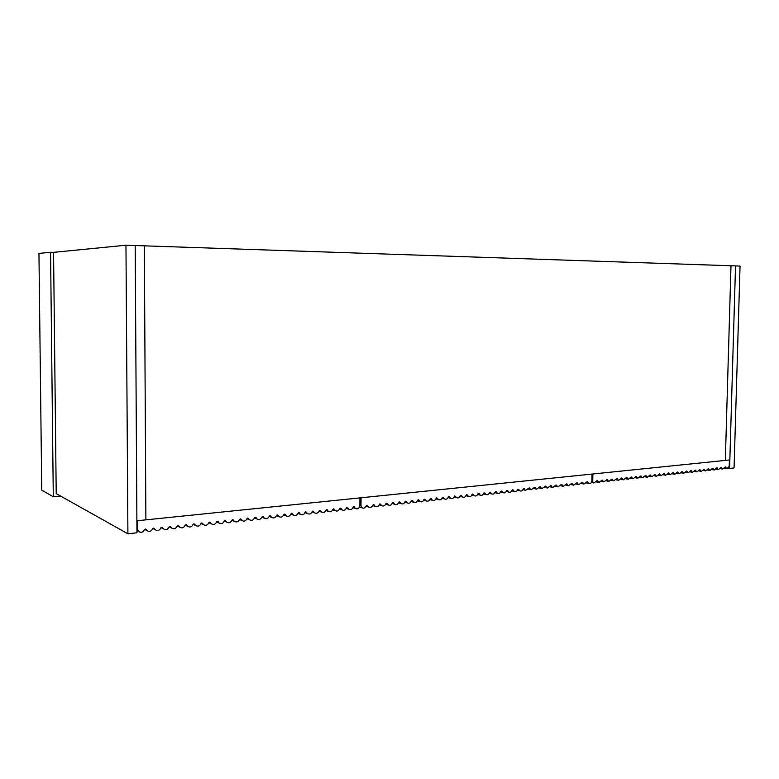 <?xml version="1.0" encoding="UTF-8"?>
<svg xmlns="http://www.w3.org/2000/svg" width="779" height="779" viewBox="0 0 779 779"><rect width="100%" height="100%" fill="white"/><g stroke="black" fill="none" stroke-linecap="round" stroke-linejoin="round"><path stroke-width="1.17" d="M136.948 530.587L138.711 531.541C141.067 532.972 142.956 532.359 144.378 529.701L145.488 529.019L146.286 529.496L145.4 529.029M138.711 531.541L136.938 529.389M352.955 507.655L355.75 508.57C357.746 509.291 359.119 508.444 359.879 506.048L359.937 497.888L137.737 520.693L137.786 529.847M355.75 508.57L353.539 506.759M346.256 508.356L349.05 509.291C350.823 510.011 352.176 509.339 353.101 507.275L353.997 506.671L354.62 507.11M349.05 509.291L346.85 507.47M339.517 509.067L342.302 510.011C344.094 510.751 345.457 510.079 346.392 507.996L347.298 507.392L347.931 507.83M342.302 510.011L340.111 508.19M332.721 509.778L335.496 510.732C337.307 511.491 338.69 510.82 339.644 508.726L340.55 508.112L341.192 508.56M335.496 510.732L333.315 508.911M325.865 510.498L328.65 511.462C330.481 512.241 331.873 511.569 332.837 509.456L333.49 508.872L334.395 509.281M328.65 511.462L326.469 509.651M318.971 511.219L321.746 512.202C323.597 512.991 324.999 512.319 325.982 510.187L326.898 509.583L327.55 510.021M321.746 512.202L319.575 510.381M312.019 511.949L314.794 512.942C316.654 513.75 318.085 513.079 319.069 510.936L319.731 510.352L320.656 510.761M314.794 512.942L312.632 511.121M305.008 512.679L307.783 513.692C309.662 514.51 311.113 513.848 312.106 511.676L313.051 511.063L313.703 511.511M307.783 513.692L305.631 511.871M297.948 513.419L300.713 514.442C302.622 515.289 304.083 514.617 305.095 512.436L305.767 511.842L306.702 512.261M300.713 514.442L298.581 512.621M290.84 514.159L293.595 515.201C295.523 516.058 297.003 515.396 298.026 513.195L298.708 512.601L299.652 513.02M293.595 515.201L291.473 513.38M283.663 514.909L286.429 515.961C288.366 516.847 289.866 516.175 290.908 513.955L291.862 513.332L292.544 513.78M286.429 515.961L284.316 514.15M276.448 515.659L279.194 516.73C281.161 517.636 282.67 516.964 283.731 514.734L284.413 514.13L285.377 514.549M279.194 516.73L277.1 514.919M269.164 516.419L271.91 517.499C273.896 518.434 275.425 517.762 276.496 515.503L277.188 514.909L278.161 515.328M271.91 517.499L269.836 515.698M261.832 517.188L264.568 518.278C266.574 519.233 268.122 518.571 269.213 516.292L269.904 515.688L270.878 516.107M264.568 518.278L262.504 516.487M254.431 517.957L257.167 519.067C259.193 520.041 260.761 519.379 261.861 517.081L262.562 516.477L263.545 516.896M257.167 519.067L255.123 517.275M246.982 518.726L249.708 519.856C251.753 520.849 253.341 520.197 254.46 517.869L255.454 517.237L256.164 517.694M249.708 519.856L247.683 518.064M242.191 520.654L241.208 519.301L240.185 518.872L239.484 519.486L242.191 520.654C244.255 521.677 245.862 521.015 247.001 518.678L247.712 518.064L248.715 518.493M240.195 518.872L241.208 519.301M239.484 519.486C238.325 521.842 236.699 522.505 234.615 521.453L232.629 519.681L233.642 520.109M225.482 520.479L224.264 521.122L226.971 522.261C229.084 523.332 230.73 522.68 231.899 520.294L232.619 519.681M226.971 522.261L225.014 520.499M224.264 521.122C223.067 523.527 221.402 524.179 219.269 523.079L217.341 521.317M208.83 522.69L211.508 523.897C213.66 525.027 215.345 524.374 216.562 521.949L217.292 521.326L218.324 521.755M211.508 523.897L209.6 522.154M201.021 523.498L203.679 524.725C205.86 525.883 207.565 525.231 208.801 522.777L209.532 522.154L210.583 522.592M203.679 524.725L201.8 522.982M193.153 524.316L195.792 525.552C197.993 526.74 199.716 526.098 200.972 523.624L201.712 522.991L202.764 523.43M195.792 525.552L193.942 523.829M185.217 525.134L187.836 526.39C190.057 527.607 191.809 526.964 193.085 524.471L193.835 523.839L194.896 524.277M187.836 526.39L186.015 524.676M177.222 525.971L179.822 527.237C182.062 528.483 183.834 527.85 185.129 525.319L186.2 524.656L186.96 525.124M179.822 527.237L178.021 525.533M169.16 526.799L171.731 528.084C173.999 529.369 175.791 528.737 177.115 526.185L178.187 525.513L178.956 525.991M171.731 528.084L169.968 526.4M161.039 527.646L163.58 528.941C165.869 530.256 167.689 529.632 169.033 527.052L170.114 526.38L170.883 526.857M163.58 528.941L161.847 527.266M152.84 528.493L155.362 529.798C157.67 531.151 159.52 530.528 160.883 527.928L161.652 527.286L162.753 527.724M155.362 529.798L153.658 528.143M144.592 529.35L147.075 530.665C149.412 532.057 151.272 531.444 152.665 528.814L153.765 528.133L154.554 528.61M147.075 530.665L146.286 529.496M729.592 468.442L734.071 467.955L740.05 266.067L735.532 265.912L729.592 468.442L728.365 468.237M591.436 482.444L593.958 482.98L597.162 480.614L597.814 480.984L596.86 480.779M593.958 482.98L591.894 480.916M724.567 468.198L726.973 468.617L729.232 466.465L729.417 459.98L592.887 473.992L592.731 481.091M726.973 468.617L725.064 467.069M720.351 468.646L722.766 469.075L725.356 466.874L725.911 467.215M722.766 469.075L720.857 467.527M716.115 469.104L718.53 469.533L721.15 467.332L721.705 467.673M718.53 469.533L716.612 467.975M711.85 469.562L714.275 469.99L716.904 467.789L717.469 468.13M714.275 469.99L712.347 468.432M707.556 470.019L709.99 470.448L712.649 468.237L713.204 468.588M709.99 470.448L708.062 468.89M703.242 470.477L705.686 470.915L708.354 468.705L708.919 469.046M705.686 470.915L703.749 469.357M698.899 470.944L701.353 471.383L704.041 469.162L704.606 469.513M701.353 471.383L699.406 469.815M694.537 471.412L696.991 471.86L699.698 469.63L700.272 469.971M696.991 471.86L695.034 470.282M690.145 471.879L692.609 472.337L695.335 470.097L695.91 470.448M692.609 472.337L690.642 470.759M685.724 472.356L688.188 472.804L690.944 470.565L691.518 470.915M688.188 472.804L686.221 471.227M681.274 472.824L683.758 473.291L686.523 471.042L687.107 471.392M683.758 473.291L681.771 471.704M676.795 473.301L679.288 473.768L682.073 471.519L682.657 471.87M679.288 473.768L677.302 472.181M672.296 473.788L674.789 474.255L677.603 471.996L678.188 472.347M674.789 474.255L672.803 472.658M667.769 474.265L670.271 474.742L673.105 472.483L673.689 472.834M670.271 474.742L668.275 473.145M663.211 474.752L665.724 475.239L668.577 472.96L669.171 473.32M665.724 475.239L663.718 473.632M658.625 475.248L661.147 475.735L664.02 473.457L664.614 473.807M661.147 475.735L659.131 474.129M654.009 475.735L656.541 476.232L659.433 473.944L660.037 474.294M656.541 476.232L654.516 474.615M649.374 476.232L651.906 476.729L654.818 474.44L655.431 474.791M651.906 476.729L649.881 475.112M644.7 476.729L647.242 477.235L650.183 474.937L650.786 475.287M647.242 477.235L645.207 475.609M639.997 477.235L642.548 477.741L645.509 475.433L646.122 475.794M642.548 477.741L640.504 476.115M635.274 477.741L637.826 478.248L640.805 475.94L641.429 476.3M637.826 478.248L635.781 476.621M630.513 478.248L633.074 478.764L636.083 476.446L636.706 476.806M633.074 478.764L631.019 477.128M625.722 478.754L628.293 479.28L631.321 476.952L631.954 477.313M628.293 479.28L626.228 477.644M620.902 479.27L623.482 479.796L626.53 477.469L627.163 477.829M623.482 479.796L621.418 478.15M616.053 479.786L618.643 480.322L621.72 477.985L622.353 478.345M618.643 480.322L616.569 478.676M611.174 480.302L613.764 480.847L616.871 478.501L617.504 478.871M613.764 480.847L611.681 479.192M606.266 480.828L608.866 481.373L611.982 479.027L612.635 479.387M608.866 481.373L606.773 479.718M601.32 481.354L603.929 481.909L607.075 479.552L607.727 479.922M603.929 481.909L601.836 480.244M596.344 481.889L598.963 482.444L602.138 480.088L602.79 480.448M598.963 482.444L597.814 480.984M725.327 460.399L145.877 519.856L144.339 245.843L135.195 245.531L136.89 520.781L145.877 519.856L144.339 245.843L730.984 265.756L725.327 460.399L730.984 265.756L735.532 265.912L729.845 459.931L725.327 460.399M56.215 493.623L53.566 252.347L125.964 245.219L127.902 533.781L56.215 493.623M127.902 533.781L136.958 532.797L135.195 245.531L125.964 245.219M359.577 507.012L362.235 507.879C363.959 508.57 365.283 507.898 366.198 505.873L366.831 505.298L367.737 505.707L366.646 505.347M362.235 507.879L360.989 505.922L359.879 505.561M586.402 482.941L589.051 483.516C590.443 483.827 591.388 483.048 591.894 481.179L592.04 474.07L361.047 497.781L360.989 505.922M589.051 483.516L586.918 481.831M581.3 483.477L583.958 484.061L587.21 481.685L587.902 482.045M583.958 484.061L581.816 482.376M576.168 484.022L578.836 484.616L582.108 482.23L582.809 482.591M578.836 484.616L576.684 482.931M570.997 484.577L573.675 485.171L576.976 482.785L577.677 483.146M573.675 485.171L571.513 483.477M565.797 485.132L568.475 485.736L571.805 483.331L572.516 483.701M568.475 485.736L566.314 484.032M560.559 485.687L563.246 486.3L566.606 483.895L567.326 484.256M563.246 486.3L561.084 484.596M555.291 486.242L557.988 486.865L561.367 484.45L562.087 484.82M557.988 486.865L555.807 485.151M549.984 486.807L552.691 487.43L556.099 485.015L556.829 485.385M552.691 487.43L550.51 485.726M544.648 487.381L547.355 488.005L550.792 485.59L551.522 485.96M547.355 488.005L545.164 486.291M539.263 487.946L541.98 488.589L545.456 486.154L546.186 486.534M541.98 488.589L539.789 486.865M533.858 488.521L536.575 489.173L540.081 486.739L540.821 487.109M536.575 489.173L534.384 487.45M528.405 489.105L531.132 489.757L534.667 487.313L535.407 487.683M531.132 489.757L528.931 488.024M522.923 489.689L525.659 490.342L529.214 487.897L529.963 488.277M525.659 490.342L523.449 488.608M517.402 490.273L520.138 490.936C521.502 491.354 522.524 490.702 523.206 488.998L524.491 488.861M520.138 490.936L517.928 489.202M511.842 490.858L514.588 491.539C515.961 491.958 516.983 491.306 517.675 489.592L518.97 489.455M514.588 491.539L512.368 489.796M506.243 491.452L508.989 492.143C510.381 492.562 511.414 491.919 512.115 490.195L513.41 490.049M508.989 492.143L506.769 490.39M500.605 492.055L503.361 492.747C504.763 493.175 505.805 492.532 506.516 490.789L507.82 490.653M503.361 492.747L501.14 490.994M494.928 492.649L497.693 493.36C499.105 493.798 500.157 493.146 500.868 491.403L502.192 491.257M497.693 493.36L495.463 491.598M489.212 493.263L491.977 493.974C493.409 494.422 494.47 493.769 495.191 492.007L496.515 491.87M491.977 493.974L489.748 492.211M483.457 493.867L486.232 494.587C487.673 495.045 488.745 494.392 489.475 492.62L490.809 492.484M486.232 494.587L484.002 492.825M477.663 494.48L480.439 495.21C481.889 495.678 482.98 495.025 483.71 493.243L485.064 493.097M480.439 495.21L478.209 493.438M471.831 495.103L474.615 495.834C476.076 496.311 477.176 495.658 477.916 493.867L479.27 493.72M474.615 495.834L472.376 494.061M465.959 495.726L468.744 496.466C470.224 496.953 471.334 496.291 472.074 494.49L473.447 494.344M468.744 496.466L466.504 494.694M460.038 496.35L462.833 497.099C464.323 497.596 465.443 496.934 466.202 495.123L467.575 494.977M462.833 497.099L460.584 495.327M454.079 496.983L456.874 497.742C458.383 498.248 459.513 497.586 460.282 495.756L461.665 495.61M456.874 497.742L454.634 495.96M448.081 497.615L450.885 498.385C452.404 498.901 453.544 498.239 454.313 496.398L455.705 496.252M450.885 498.385L448.636 496.603M442.044 498.248L444.848 499.037C446.377 499.563 447.536 498.901 448.314 497.051L449.717 496.895M444.848 499.037L442.599 497.245M435.958 498.891L438.762 499.69C440.31 500.225 441.479 499.563 442.268 497.693L443.679 497.547M438.762 499.69L436.513 497.888M429.833 499.543L432.637 500.342C434.195 500.887 435.373 500.225 436.172 498.346L437.594 498.2M432.637 500.342L430.388 498.55M423.659 500.196L426.464 501.004C428.041 501.559 429.239 500.897 430.037 499.008L431.469 498.852M426.464 501.004L424.214 499.203M417.437 500.848L420.251 501.676C421.848 502.241 423.046 501.579 423.864 499.67L425.305 499.514M420.251 501.676L418.002 499.865M411.176 501.51L413.99 502.338C415.596 502.922 416.814 502.26 417.641 500.342L418.508 499.758L419.092 500.186M413.99 502.338L411.74 500.537M404.876 502.173L407.69 503.02C409.316 503.614 410.543 502.942 411.37 501.014L411.964 500.459L412.841 500.858M407.69 503.02L405.44 501.209M398.517 502.844L401.341 503.701C402.977 504.305 404.213 503.633 405.061 501.695L406.531 501.53M401.341 503.701L399.091 501.89M392.119 503.516L394.943 504.383C396.599 505.006 397.845 504.334 398.702 502.377L399.306 501.822L400.182 502.221M394.943 504.383L392.694 502.572M385.673 504.198L388.497 505.074C390.162 505.707 391.438 505.035 392.295 503.068L392.908 502.504L393.794 502.903M388.497 505.074L386.257 503.253M379.178 504.88L382.002 505.766C383.687 506.418 384.972 505.746 385.839 503.76L386.452 503.195L387.348 503.594M382.002 505.766L379.762 503.945M372.635 505.571L375.459 506.467C377.163 507.129 378.458 506.457 379.344 504.461L379.957 503.896L380.863 504.295M375.459 506.467L373.229 504.646M366.052 506.262L368.876 507.168C370.59 507.85 371.904 507.178 372.79 505.162L373.706 504.558L374.329 504.996M368.876 507.168L367.737 505.707M38.95 253.418L50.557 252.26L53.293 496.768L41.754 490.157L38.95 253.418M53.566 252.347L50.557 252.26M53.293 496.768L60.684 496.126M231.899 520.294L234.615 521.453M216.581 521.881L219.269 523.079"/></g></svg>
